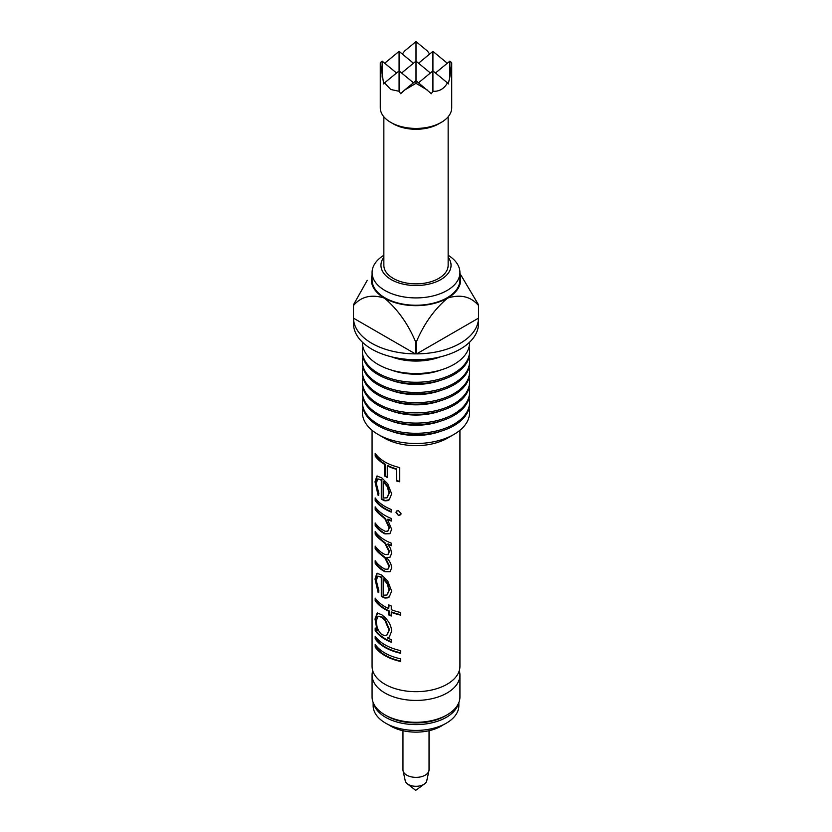 <?xml version="1.0" encoding="UTF-8"?>
<svg xmlns="http://www.w3.org/2000/svg" width="832" height="832" viewBox="0 0 832 832"><rect width="100%" height="100%" fill="white"/><g stroke="black" fill="none" stroke-linecap="round" stroke-linejoin="round"><path stroke-width="1.25" d="M372.07 430.279L372.07 666.307A43.93 25.366 0 0 0 384.935 684.247A43.93 25.366 0 0 0 432.817 689.749A43.93 25.366 0 0 0 459.93 666.307L459.93 430.279M375.18 647.088L375.18 644.467A43.93 25.366 0 0 0 384.935 653.026A43.93 25.366 0 0 0 400.608 658.84L400.608 661.461A43.93 25.366 0 0 1 384.935 655.637A43.93 25.366 0 0 1 375.18 647.088L375.846 646.932A43.222 24.95 0 0 0 385.434 655.346A43.222 24.95 0 0 0 400.608 661.024M375.846 646.932L375.846 645.382M375.18 638.862L375.18 636.241A43.93 25.366 0 0 0 384.935 644.8A43.93 25.366 0 0 0 400.608 650.624L400.608 653.234A43.93 25.366 0 0 1 384.935 647.421A43.93 25.366 0 0 1 375.18 638.862L375.846 638.706A43.222 24.95 0 0 0 385.434 647.119A43.222 24.95 0 0 0 400.608 652.798M375.846 638.706L375.846 637.156M381.69 634.483L384.935 635.648L386.88 635.024L389.054 630.084L384.935 620.36L381.753 617.323L378.05 616.179L376.272 620.859C376.251 626.465 378.061 630.999 381.69 634.483M375.18 630.635L375.18 628.014A43.93 25.366 0 0 0 377.062 630.386L375.014 619.07L377.166 613.028L381.774 614.723L384.935 617.438C389.064 621.587 391.3 626.153 391.654 631.124L389.293 637.01L387.442 637.915A43.93 25.366 0 0 0 391.269 639.6L391.269 642.221A43.93 25.366 0 0 1 384.935 639.194A43.93 25.366 0 0 1 375.18 630.635L375.846 630.479A43.222 24.95 0 0 0 385.434 638.903A43.222 24.95 0 0 0 391.269 641.722M387.088 634.878L389.49 629.751L385.434 620.069L382.304 617.063L378.05 616.179M377.062 630.386L377.697 630.198L375.679 618.914L377.52 612.955M375.846 630.479L375.846 628.93M375.18 600.725L375.18 598.104A43.93 25.366 0 0 0 384.935 606.663A43.93 25.366 0 0 0 388.69 608.598L388.69 604.854A43.93 25.366 0 0 0 391.269 605.956L391.269 609.69A43.93 25.366 0 0 0 400.608 612.477L400.608 615.098A43.93 25.366 0 0 1 391.269 612.31L391.269 616.044A43.93 25.366 0 0 1 388.69 614.952L388.69 611.208A43.93 25.366 0 0 1 384.935 609.274A43.93 25.366 0 0 1 375.18 600.725L375.846 600.569A43.222 24.95 0 0 0 385.434 608.982A43.222 24.95 0 0 0 389.137 610.886L389.137 614.63A43.222 24.95 0 0 0 391.269 615.545M375.846 600.569L375.846 599.019M383.354 595.234L386.963 595.015L389.054 590.138L387.161 583.752L383.354 579.051L383.354 595.234M389.418 596.856L385.434 597.771L381.867 596.18L381.867 577.106L377.863 576.139L376.272 580.414L378.924 591.042L378.144 592.623L375.014 579.041L376.875 573.269L381.68 575.026L387.764 581.069L391.654 591.084L389.22 597.012L387.556 597.886L384.935 598.062L381.306 596.43L381.306 577.356L377.863 576.139M387.161 594.87L389.49 589.815L387.629 583.44L383.885 578.781L383.354 579.051M378.768 592.415L375.679 578.895L377.229 573.196M390.281 571.553L385.434 571.438L382.959 570.034A43.222 24.95 0 0 1 375.846 563.181L375.846 561.631M388.107 569.046L389.49 565.989L385.434 557.71L380.578 553.665A43.222 24.95 0 0 1 375.846 548.6L375.846 547.04M388.097 554.393L389.49 551.387L385.434 543.13L381.046 539.469A43.222 24.95 0 0 1 375.846 534.019L375.846 532.459M390.052 533.551L385.434 533.614L382.46 531.918A43.222 24.95 0 0 1 375.846 525.418L375.846 523.858M388.034 530.972L389.49 527.467L385.434 518.565L380.172 514.072A43.222 24.95 0 0 1 375.846 509.34L375.846 507.78M375.18 500.521L375.18 497.9A43.93 25.366 0 0 0 384.935 506.449A43.93 25.366 0 0 0 391.269 509.486L391.269 512.096A43.93 25.366 0 0 1 384.935 509.07A43.93 25.366 0 0 1 375.18 500.521L375.846 500.365A43.222 24.95 0 0 0 385.434 508.778A43.222 24.95 0 0 0 391.269 511.597M375.846 500.365L375.846 498.805M383.354 498.014L386.963 497.796L389.054 492.918L387.161 486.533L383.354 481.842L383.354 498.014M389.418 499.647L385.434 500.562L381.867 498.961L381.867 479.887L377.863 478.92L376.272 483.194L378.924 493.823L378.144 495.414L375.014 481.822L376.875 476.05L381.68 477.807L387.764 483.85L391.654 493.865L389.22 499.803L387.556 500.666L384.935 500.854L381.306 499.21L381.306 480.147L377.863 478.92M387.161 497.661L389.49 492.596L387.629 486.221L383.885 481.562L383.354 481.842M378.768 495.206L375.679 481.676L377.229 475.977M384.613 475.977L384.613 464.391A43.93 25.366 0 0 1 375.18 456.019L375.18 453.409A43.93 25.366 0 0 0 384.935 461.958A43.93 25.366 0 0 0 399.745 467.584L399.745 481.801A43.93 25.366 0 0 1 396.406 480.938L396.406 469.342A43.93 25.366 0 0 1 387.286 465.837L387.286 477.422A43.93 25.366 0 0 1 384.935 476.164A43.93 25.366 0 0 1 384.613 475.977L385.122 475.686A43.222 24.95 0 0 0 385.434 475.873A43.222 24.95 0 0 0 387.286 476.882M375.18 456.019L375.846 455.874L375.846 454.314M375.846 455.874A43.222 24.95 0 0 0 385.122 464.1L385.122 475.686M441.262 122.387L438.734 123.843A32.146 18.564 180 0 1 393.266 123.843L390.738 122.387A35.724 20.623 0 0 0 441.262 122.387A35.724 20.623 0 0 0 451.724 107.806L451.724 62.681L449.842 77.147L448.261 83.949L447.46 82.898C444.028 88.847 439.182 91.645 432.921 91.281L431.34 93.714L416 80.683L416 83.304L404.581 90.095L400.66 93.714L399.079 91.281L390.738 89.471L384.54 82.898L383.739 83.949L380.276 62.681L382.158 61.142L382.158 77.147M380.276 62.681L380.276 107.806A35.724 20.623 0 0 0 390.738 122.387L393.266 123.843M402.334 54.049L404.581 51.012L416 41.6L416 80.683L404.581 90.095M416 41.6L427.419 51.012L429.666 54.049M383.854 116.792L383.854 265.294A32.146 18.564 0 0 0 393.266 278.418A32.146 18.564 0 0 0 428.303 282.443A32.146 18.564 0 0 0 448.146 265.294L448.146 116.792M447.065 714.865L445.203 715.946A41.298 23.847 180 0 1 386.797 715.946L384.935 714.865A43.93 25.366 0 0 0 447.065 714.865A43.93 25.366 0 0 0 459.93 696.935L459.93 675.064A43.93 25.366 180 0 1 432.817 698.495A43.93 25.366 180 0 1 384.935 692.994A43.93 25.366 180 0 1 372.07 675.064A43.93 25.366 180 0 1 372.726 670.686M458.338 703.706A42.858 24.742 180 0 1 429.26 723.382A42.858 24.742 180 0 1 385.694 717.35A42.858 24.742 180 0 1 373.662 703.706M458.858 702.499L458.858 705.682A42.858 24.742 180 0 1 432.401 728.541A42.858 24.742 180 0 1 385.694 723.185A42.858 24.742 180 0 1 373.142 705.682L373.142 702.499M443.55 724.641A35.724 20.623 180 0 1 390.738 726.097A35.724 20.623 180 0 1 388.45 724.641M429.042 730.714L429.042 769.85A13.042 7.53 180 0 1 428.938 770.786A13.042 7.53 180 0 1 420.222 776.963A13.042 7.53 180 0 1 406.786 775.164A13.042 7.53 180 0 1 403.062 770.786A13.042 7.53 180 0 1 402.958 769.85L402.958 730.714M403.062 770.786L405.246 780.832A10.837 6.25 0 0 0 407.285 783.765A10.837 6.25 0 0 0 408.335 784.472A10.837 6.25 0 0 0 424.715 783.765A10.837 6.25 0 0 0 426.754 780.832L428.938 770.786M415.698 790.348L424.715 783.765M383.854 257.234A35.048 20.238 0 0 0 391.217 279.604A35.048 20.238 0 0 0 435.718 282.027A35.048 20.238 0 0 0 448.146 257.234M383.854 255.258A43.93 25.366 0 0 0 372.07 272.553A43.93 25.366 0 0 0 384.935 290.482A43.93 25.366 0 0 0 432.817 295.984A43.93 25.366 0 0 0 459.93 272.553A43.93 25.366 0 0 0 448.146 255.258M391.092 369.97A45.895 26.499 0 0 0 440.908 369.97M362.96 346.954A53.581 30.93 0 0 0 362.419 351.333A53.581 30.93 0 0 0 378.113 373.204A53.581 30.93 0 0 0 436.509 379.912A53.581 30.93 0 0 0 469.581 351.333A53.581 30.93 0 0 0 469.04 346.954M362.43 342.212A53.581 30.93 0 0 0 378.113 364.458A53.581 30.93 0 0 0 436.8 371.093A53.581 30.93 0 0 0 469.57 342.212M391.092 380.172A45.895 26.499 0 0 0 440.908 380.172M362.96 357.167A53.581 30.93 0 0 0 362.419 361.535A53.581 30.93 0 0 0 378.113 383.406A53.581 30.93 0 0 0 436.509 390.114A53.581 30.93 0 0 0 469.581 361.535A53.581 30.93 0 0 0 469.04 357.167M362.419 351.333L362.419 352.789A53.581 30.93 0 0 0 378.113 374.66A53.581 30.93 0 0 0 436.509 381.368A53.581 30.93 0 0 0 469.581 352.789L469.581 351.333M391.092 390.385A45.895 26.499 0 0 0 440.908 390.385M362.96 367.37A53.581 30.93 0 0 0 362.419 371.748A53.581 30.93 0 0 0 378.113 393.619A53.581 30.93 0 0 0 436.509 400.327A53.581 30.93 0 0 0 469.581 371.748A53.581 30.93 0 0 0 469.04 367.37M362.419 361.535L362.419 362.991A53.581 30.93 0 0 0 378.113 384.873A53.581 30.93 0 0 0 436.509 391.57A53.581 30.93 0 0 0 469.581 362.991L469.581 361.535M391.092 400.587A45.895 26.499 0 0 0 440.908 400.587M362.96 377.582A53.581 30.93 0 0 0 362.419 381.95A53.581 30.93 0 0 0 378.113 403.822A53.581 30.93 0 0 0 436.509 410.53A53.581 30.93 0 0 0 469.581 381.95A53.581 30.93 0 0 0 469.04 377.582M362.419 371.748L362.419 373.204A53.581 30.93 0 0 0 378.113 395.075A53.581 30.93 0 0 0 436.509 401.783A53.581 30.93 0 0 0 469.581 373.204L469.581 371.748M391.092 410.8A45.895 26.499 0 0 0 440.908 410.8M362.96 387.785A53.581 30.93 0 0 0 362.419 392.163A53.581 30.93 0 0 0 378.113 414.034A53.581 30.93 0 0 0 436.509 420.742A53.581 30.93 0 0 0 469.581 392.163A53.581 30.93 0 0 0 469.04 387.785M362.419 381.95L362.419 383.406A53.581 30.93 0 0 0 378.113 405.288A53.581 30.93 0 0 0 436.509 411.986A53.581 30.93 0 0 0 469.581 383.406L469.581 381.95M391.092 421.002A45.895 26.499 0 0 0 440.908 421.002M362.96 397.998A53.581 30.93 0 0 0 362.419 402.366A53.581 30.93 0 0 0 378.113 424.237A53.581 30.93 0 0 0 436.509 430.945A53.581 30.93 0 0 0 469.581 402.366A53.581 30.93 0 0 0 469.04 397.998M362.419 392.163L362.419 393.619A53.581 30.93 0 0 0 378.113 415.49A53.581 30.93 0 0 0 436.509 422.198A53.581 30.93 0 0 0 469.581 393.619L469.581 392.163M391.092 431.215A45.895 26.499 0 0 0 440.908 431.215M453.887 434.45L447.574 438.09A44.647 25.782 180 0 1 384.426 438.1L378.113 434.45A53.581 30.93 0 0 0 453.887 434.45A53.581 30.93 0 0 0 469.04 408.2M362.419 402.366L362.419 403.822A53.581 30.93 0 0 0 378.113 425.703A53.581 30.93 0 0 0 436.509 432.401A53.581 30.93 0 0 0 469.581 403.822L469.581 402.366M391.394 356.793A44.647 25.782 0 0 0 440.606 356.793M459.93 275.288A44.647 25.782 180 0 1 447.574 298.106A44.647 25.782 180 0 1 384.426 298.106C371.457 294.06 361.15 296.525 353.496 305.5L353.496 318.157A62.504 36.088 0 0 0 371.8 343.304A62.504 36.088 0 0 0 415.366 353.881L415.366 341.224C407.753 323.471 397.436 309.098 384.426 298.106A44.647 25.782 180 0 1 372.07 275.288M353.496 305.5A62.504 36.088 180 0 1 353.496 305.136L353.496 323.627A62.504 36.088 0 0 0 371.8 349.138A62.504 36.088 0 0 0 439.92 356.97A62.504 36.088 0 0 0 478.504 323.627L478.504 305.136A62.504 36.088 180 0 1 478.504 305.5L478.504 318.157A62.504 36.088 0 0 1 416.634 353.881L478.504 318.157M459.909 273.416L478.504 304.762A62.504 36.088 180 0 1 478.504 305.136M478.504 305.5C470.85 296.525 460.543 294.06 447.574 298.106C434.564 309.098 424.247 323.471 416.634 341.224L416.634 353.881M416.634 341.224A62.504 36.088 180 0 1 415.366 341.224M436.571 357.698A43.93 25.366 180 0 1 395.429 357.698M459.93 272.553L459.93 279.874A43.93 25.366 180 0 1 432.817 303.306A43.93 25.366 180 0 1 384.935 297.814A43.93 25.366 180 0 1 372.07 279.874L372.07 272.553M459.274 670.686A43.93 25.366 180 0 1 459.93 675.064M398.466 515.518L396.001 512.398L396.406 511.181L398.466 510.65L401.034 513.666L400.754 514.717L398.466 515.518L396.323 512.034L396.583 511.004M381.898 532.178A43.93 25.366 0 0 1 375.18 525.564L375.18 522.954A43.93 25.366 0 0 0 381.243 529.09L385.185 531.336L387.826 531.128L389.054 527.79L384.935 518.856L379.579 514.301A43.93 25.366 0 0 1 375.18 509.486L375.18 506.875A43.93 25.366 0 0 0 384.935 515.424A43.93 25.366 0 0 0 391.269 518.461L391.269 521.071A43.93 25.366 0 0 1 387.535 519.428L391.654 529.329L389.854 533.707L384.935 533.905L381.898 532.178L382.46 531.918M382.418 570.305A43.93 25.366 0 0 1 375.18 563.337L375.18 560.716A43.93 25.366 0 0 0 382.429 567.694L384.935 569.13L387.889 569.223L389.054 566.311L384.935 558.002L379.985 553.904A43.93 25.366 0 0 1 375.18 548.746L375.18 546.135A43.93 25.366 0 0 0 381.867 552.718L384.935 554.507L387.878 554.57L389.054 551.71L384.935 543.421L380.474 539.708A43.93 25.366 0 0 1 375.18 534.165L375.18 531.554A43.93 25.366 0 0 0 384.935 540.103A43.93 25.366 0 0 0 391.269 543.14L391.269 545.75A43.93 25.366 0 0 1 387.66 544.17L390.562 548.423L391.654 553.249L390.042 557.19L386.672 557.804C389.75 560.986 391.404 564.335 391.654 567.85L390.083 571.719L384.935 571.73L382.418 570.305L382.959 570.034M372.07 675.064L372.07 696.935A43.93 25.366 0 0 0 384.935 714.865L386.797 715.946M384.426 438.1A44.647 25.782 180 0 1 384.426 438.09L378.113 434.45A53.581 30.93 0 0 1 362.96 408.2M353.496 305.136A62.504 36.088 180 0 1 353.496 304.762L367.255 280.301M353.496 318.157L415.366 353.881M413.462 63.232L399.079 51.366L399.079 91.281M401.617 72.998L416 61.142L430.383 72.998M418.538 82.774L432.921 70.907L432.921 91.281M447.46 82.898L432.921 70.907L432.921 51.366L418.538 63.232M384.696 63.232L399.079 51.366M396.542 72.998L382.158 61.142M384.54 82.898L399.079 70.907L413.462 82.774M427.419 90.095L416 83.304M435.458 72.998L449.842 61.142L449.842 77.147M447.304 63.232L432.921 51.366M451.724 62.681L449.842 61.142M396.406 480.938L396.729 480.563A43.222 24.95 0 0 0 399.745 481.354M396.729 480.563L396.406 469.342M387.286 465.837L387.743 465.525A43.222 24.95 0 0 0 396.729 468.978M375.014 481.822L375.679 481.676M381.306 499.21L381.867 498.961M381.306 480.147L381.867 479.887M400.858 514.53L398.757 515.133M387.535 519.428L387.993 519.116A43.222 24.95 0 0 0 391.269 520.572M375.18 525.564L375.846 525.418M383.947 517.858L384.467 517.577M375.18 509.486L375.846 509.34M387.66 544.17L388.118 543.858A43.222 24.95 0 0 0 391.269 545.251M390.229 557.034L386.672 557.804M375.18 563.337L375.846 563.181M375.18 548.746L375.846 548.6M375.18 534.165L375.846 534.019M375.014 579.041L375.679 578.895M381.306 596.43L381.867 596.18M381.306 577.356L381.867 577.106M391.269 612.31L391.674 611.967A43.222 24.95 0 0 0 400.608 614.661M388.69 608.598L389.137 605.051M375.014 619.07L375.679 618.914M389.49 636.854L387.442 637.915M382.304 617.063L381.753 617.323M379.579 514.301L380.172 514.072M379.985 553.904L380.578 553.665M380.474 539.708L381.046 539.469M415.719 790.379L407.285 783.765"/></g></svg>
